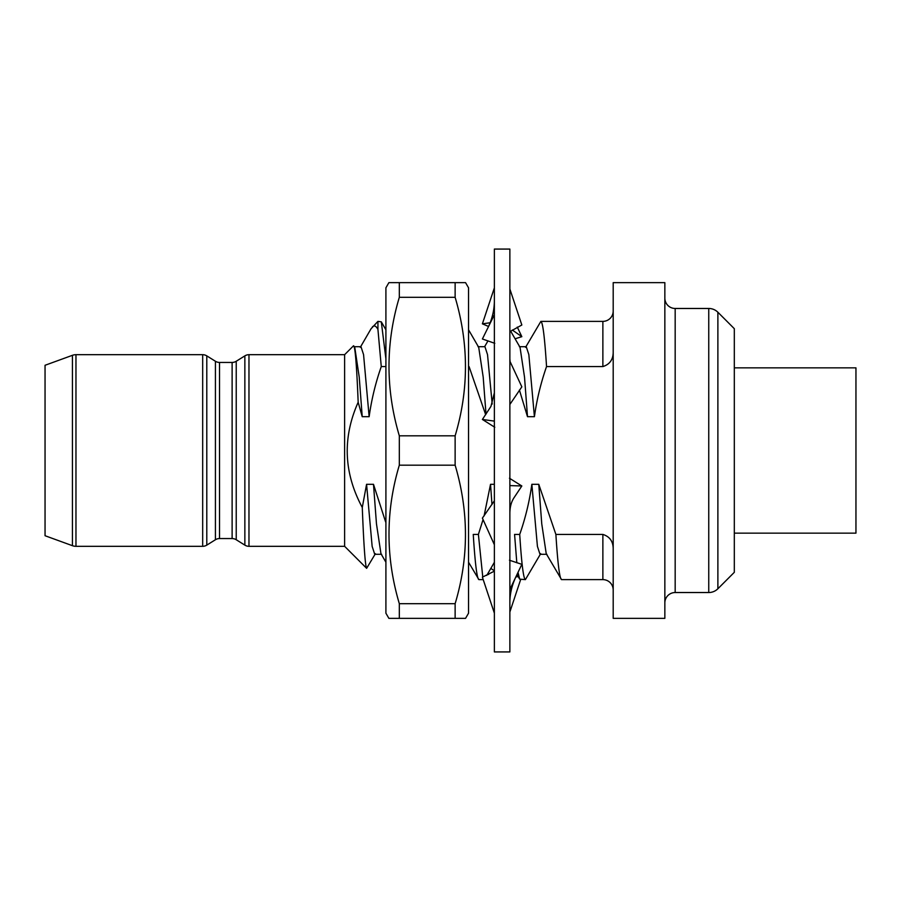 <?xml version="1.0" encoding="UTF-8"?>
<svg xmlns="http://www.w3.org/2000/svg" width="901" height="901" viewBox="0 0 901 901"><rect width="100%" height="100%" fill="white"/><g stroke="black" fill="none" stroke-linecap="round" stroke-linejoin="round"><path stroke-width="1.35" d="M390.651 282.644L399.323 282.644L399.323 297.307C385.56 343.236 385.56 389.412 399.323 435.825L399.323 465.175C385.56 511.104 385.56 557.269 399.323 603.693L399.323 618.356L388.883 618.356L385.91 613.198L385.91 287.802L388.883 282.644L465.558 282.644L468.543 287.802L468.543 613.198L465.558 618.356L455.129 618.356L463.801 618.356M463.79 282.644L455.129 282.644L455.129 297.307C468.892 343.731 468.892 389.896 455.129 435.825L455.129 465.175C468.892 511.588 468.892 557.764 455.129 603.693L455.129 618.356L395.73 618.356M399.323 603.693L455.129 603.693M399.323 465.175L455.129 465.175M399.323 435.825L455.129 435.825M399.323 297.307L455.129 297.307M515.822 576.967L518.199 576.595M494.367 651.93L494.367 249.07L509.865 249.07L509.865 651.93L494.367 651.93M494.367 544.733L482.395 518.12L494.367 500.798M509.448 478.228L521.837 485.977L513.829 498.028C511.194 502.161 509.865 507.342 509.865 513.57M521.837 485.977L510.664 485.616M494.367 613.142L482.395 577.169L494.367 571.155M509.448 560.219L521.837 564.33L515.53 577.597C511.667 586.157 509.786 594.66 509.865 603.129M509.865 589.524L515.53 577.597M488.567 574.523L487.982 573.329M490.842 568.385L493.275 570.096M509.865 612.016L520.632 579.625M490.178 322.749L482.395 323.831L488.567 326.477M494.367 287.858L482.395 323.831M515.09 338.799L521.837 336.67L512.309 330.014M517.287 327.097L521.837 336.67M494.784 343.326L482.395 338.979L488.274 327.074C492.408 318.29 494.435 309.336 494.367 300.202M494.367 314.708L488.274 327.074M509.865 288.984L521.837 325.002L509.865 331.669M494.784 427.265L482.395 419.461L490.955 406.396L494.367 392.847M494.367 421.116L482.395 419.461M509.865 361.11L521.837 386.844L509.865 404.47M708.749 308.469L675.176 308.469L675.176 592.531L708.749 592.531A12.907 12.907 0 0 0 717.883 588.758L717.883 312.242A12.907 12.907 0 0 0 708.749 308.469L708.749 592.531M613.198 311.048A10.328 10.328 0 0 1 602.87 321.375L540.882 321.375C542.796 322.265 544.688 337.334 546.547 366.583C540.837 382.902 536.793 399.616 534.417 416.701L527.502 416.701L519.415 390.054M613.198 351.424C613.367 359.296 609.932 364.353 602.87 366.583L546.547 366.583M613.198 589.952A10.328 10.328 0 0 0 602.87 579.625L561.548 579.625C559.634 578.735 557.742 563.666 555.883 534.417L602.87 534.417C609.932 536.647 613.367 541.692 613.198 549.576M516.814 562.765L514.572 534.417L519.719 534.417C521.578 563.666 523.47 578.735 525.384 579.625L540.69 553.687M525.384 579.625L519.686 579.152L518.019 572.36M525.576 347.313L540.882 321.375M519.719 534.417C525.441 518.098 529.473 501.384 531.849 484.299L538.764 484.299L541.76 523.886L546.231 553.687L561.548 579.625M509.865 358.88L510.045 361.492M483.218 579.625L478.904 579.625C476.989 578.735 475.109 563.666 473.25 534.417L478.397 534.417L483.06 519.573M468.543 358.88L468.543 366.583M375.413 553.687L366.628 568.317L344.621 546.31L344.621 354.69L353.53 345.781C355.118 345.928 356.661 364.747 358.17 402.24C342.324 437.807 343.698 472.879 362.281 507.477L366.572 484.299L373.487 484.299L385.639 521.972M366.628 568.317C365.198 565.468 363.745 545.184 362.281 507.477M385.91 366.583L381.269 366.583C375.548 382.902 371.516 399.616 369.14 416.701L362.225 416.701L359.229 377.114L354.757 347.313L353.53 345.781M360.299 347.313L371.066 328.741L377.936 321.375L377.936 329.406L381.269 366.583M344.621 354.69L248.969 354.69L248.969 546.31L344.621 546.31M72.429 545.691L72.429 355.309L45.05 365.277L45.05 535.723L72.429 545.691A10.328 10.328 0 0 0 75.966 546.31L202.68 546.31A7.749 7.749 0 0 0 206.791 545.128L215.418 539.744A7.749 7.749 0 0 1 219.529 538.561L232.12 538.561A7.749 7.749 0 0 1 236.231 539.744L244.858 545.128A7.749 7.749 0 0 0 248.969 546.31M232.12 538.561L232.12 362.439A7.749 7.749 0 0 0 236.231 361.256L244.858 355.872A7.749 7.749 0 0 1 248.969 354.69M232.12 362.439L219.529 362.439L219.529 538.561M215.418 539.744L215.418 361.256L206.791 355.872L206.791 545.128M202.68 546.31L202.68 354.69L75.966 354.69L75.966 546.31M664.848 618.356L664.848 282.644L613.198 282.644L613.198 618.356L664.848 618.356M664.848 602.87A10.328 10.328 0 0 1 675.176 592.531M664.848 298.13A10.328 10.328 0 0 0 675.176 308.469M215.418 361.256A7.749 7.749 0 0 0 219.529 362.439M202.68 354.69A7.749 7.749 0 0 1 206.791 355.872M72.429 355.309A10.328 10.328 0 0 1 75.966 354.69M717.883 588.758L734.315 572.315L734.315 328.685L717.883 312.242M734.315 533.144L855.95 533.144L855.95 367.856L734.315 367.856M485.662 414.651L469.061 366.583M362.225 416.701L358.17 402.24M484.074 515.969L490.527 484.299L494.367 484.299M538.764 484.299L555.883 534.417M531.849 484.299L537.424 546.389L540.003 554.295L546.918 554.295M490.527 484.299L491.98 504.526M510.642 331.129L520.035 347.313L524.517 377.114L527.502 416.701M519.348 346.705L526.263 346.705L528.842 354.611L534.417 416.701M468.543 329.789L478.713 347.313L483.195 377.114L486.011 414.122M478.026 346.705L484.941 346.705L487.52 354.611L492.205 404.065M366.572 484.299L372.147 546.389L374.726 554.295L381.641 554.295M373.487 484.299L376.472 523.886L380.954 553.687L385.91 562.213M354.07 346.705L360.986 346.705L363.565 354.611L369.14 416.701M468.543 562.213L478.904 579.625M372.428 326.872C374.23 325.081 376.066 325.925 377.936 329.406M478.397 534.417L482.767 577.034M377.936 321.375L381.303 321.848L385.91 358.88M602.87 366.583L602.87 321.375M602.87 579.625L602.87 534.417M236.231 361.256L236.231 539.744M244.858 545.128L244.858 355.872M516.994 574.511L519.686 579.152M484.603 346.705L488.004 340.848M486.788 575.39L494.367 562.303M381.303 321.848L385.91 329.789"/></g></svg>
